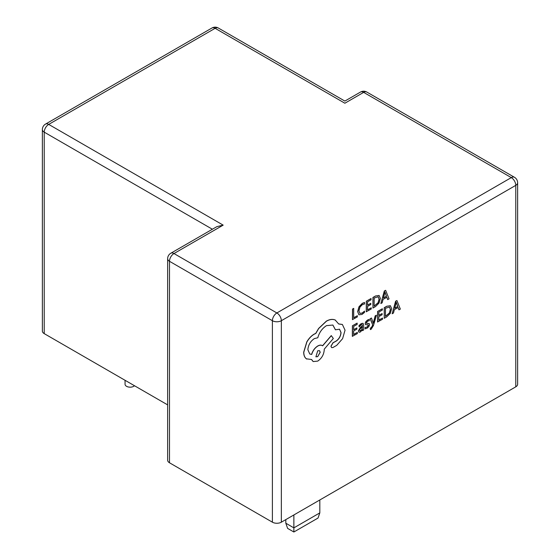 <?xml version="1.0" encoding="UTF-8"?>
<svg xmlns="http://www.w3.org/2000/svg" width="560" height="560" viewBox="0 0 560 560"><rect width="100%" height="100%" fill="white"/><g stroke="black" fill="none" stroke-linecap="round" stroke-linejoin="round"><path stroke-width="0.84" d="M319.816 512.883L318.031 518.049L293.867 532L287.609 528.381L285.817 523.215L293.867 527.87L319.816 512.883L319.816 499.968M293.867 532L293.867 514.955M285.817 523.215L285.817 519.603M125.062 380.296L125.062 384.251A5.061 2.919 0 0 0 126.546 386.316A5.061 2.919 0 0 0 134.484 385.735M376.453 315.21L375.27 315.882L373.289 323.274L371.49 318.038L370.216 318.766L372.715 324.828L372.211 326.48L370.391 328.426L370.384 329.595L371.119 329.287L373.45 325.556L376.453 315.21L375.179 315.833L373.226 323.204M371.49 318.038L370.125 318.71L372.631 324.772L372.12 326.431L370.3 328.37L370.384 329.595M363.013 323.302L361.249 323.589L359.009 325.563L359.093 326.9L361.228 324.772L362.138 324.625L362.53 325.871L360.605 327.278L358.435 330.96L358.981 332.248L360.479 331.982L362.509 329.49L362.502 330.659L363.643 330.008L363.671 325.164L363.062 323.33L361.34 323.645L359.1 325.619L359.093 326.9M362.418 329.658L362.502 330.659M362.096 324.604L362.439 325.815L360.514 327.229L358.344 330.911L358.981 332.248M357.336 332.395L353.619 334.516L353.64 330.967L356.895 329.119L356.902 327.908L353.647 329.763L353.668 326.389L357.182 324.387L357.098 323.12L352.408 325.787L352.345 336.336L357.329 333.599L357.336 332.395L353.619 334.411M356.902 327.908L353.647 329.658M364.581 302.547L362.432 303.345L359.079 306.796L357.742 311.647L358.883 314.79L361.998 314.447L364.525 312.403L364.532 311.101L362.18 313.138L359.849 313.362L358.974 310.863L359.947 307.146L362.432 304.57L364.574 303.975L364.497 302.498L362.341 303.296L358.988 306.747L357.651 311.591L358.946 314.832M364.532 311.101L362.089 313.089L359.758 313.306M281.344 522.186L515.774 386.834L515.774 185.36L281.344 320.705L281.344 522.186A6.328 3.654 180 0 1 272.391 522.186L272.391 320.705L169.491 261.296L169.491 462.777L272.391 522.186M357.343 315.728L353.717 317.786L353.689 308.392L352.513 309.064L352.45 319.606L357.336 316.925L357.343 315.728L353.724 317.688M371.245 307.818L367.521 309.932L367.549 306.383L370.797 304.535L370.804 303.324L367.556 305.179L367.577 301.805L371.084 299.803L371.007 298.543L366.317 301.21L366.254 311.752L371.238 309.015L371.245 307.818L367.528 309.827M370.804 303.324L367.556 305.074M379.176 295.519L375.522 295.967L372.932 297.444L372.953 308.042L375.459 306.614L379.001 303.128L380.394 298.417L379.043 295.456L375.613 296.016L373.016 297.493L372.953 308.042M386.792 297.29L387.667 299.565L389.053 298.879L385.651 290.304L384.398 291.018L380.87 303.534L382.165 302.799L383.054 299.418L386.848 297.262L387.758 299.614M385.651 290.304L384.307 290.969L380.87 303.534M368.039 324.779L368.326 325.325L366.975 327.11L365.106 327.446L365.099 328.811L366.947 328.3L368.844 326.627L369.586 324.583L369.061 323.463L366.555 323.344M369.215 323.554L366.646 323.4L366.401 322.84L367.654 321.118L369.299 320.719L369.222 319.389L367.682 319.928L365.876 321.552L365.134 323.575L365.61 324.688M382.536 318.059L378.819 320.173L378.84 316.624L382.088 314.776L382.102 313.565L378.847 315.42L378.868 312.046L382.375 310.044L382.298 308.784L377.608 311.451L377.545 321.993L382.529 319.256L382.536 318.059L378.819 320.068M382.102 313.565L378.847 315.315M390.467 305.76L386.82 306.208L384.223 307.685L384.244 318.283L386.75 316.855L390.292 313.369L391.685 308.658L390.341 305.697L386.904 306.257L384.314 307.734L384.244 318.283M398.083 307.531L398.958 309.806L400.344 309.12L396.942 300.545L395.689 301.259L392.161 313.775L393.456 313.04L394.352 309.659L398.139 307.503L399.049 309.855M396.942 300.545L395.598 301.21L392.161 313.775M342.335 324.45L338.681 323.925M339.514 329.196L340.949 332.472C340.697 335.979 339.136 338.807 336.252 340.97L332.955 342.776L330.939 346.241L331.583 347.571M332.836 325.017L335.419 329.791L339.556 329.224L341.04 332.528C340.788 336.028 339.227 338.863 336.343 341.026L333.046 342.825L331.023 346.29L331.625 347.599L332.885 347.55L336.707 345.373L342.608 338.653L345.051 330.169L342.377 324.478L338.702 323.995L335.244 320.061C332.717 318.969 329.791 319.34 326.473 321.167L318.689 328.51L315.826 333.431L314.342 334.124C311.472 335.797 308.98 338.408 306.88 341.957L303.786 352.233C303.8 355.313 304.689 357.525 306.453 358.862L306.796 359.079M335.58 320.236L335.16 320.005C332.626 318.92 329.707 319.291 326.382 321.118L318.605 328.461L315.735 333.375L314.251 334.075C311.381 335.741 308.896 338.352 306.789 341.908L303.695 352.184C303.709 355.264 304.598 357.469 306.362 358.806L311.605 359.513L313.159 361.557L317.716 361.109C321.657 358.435 323.827 354.711 324.233 349.93L324.24 349.181L333.326 338.485L331.261 335.601L322.567 345.772C321.342 344.841 319.725 344.911 317.723 345.989C314.755 347.907 312.718 350.707 311.612 354.403L309.736 353.983M322.252 345.569L322.644 345.828C321.426 344.897 319.816 344.967 317.814 346.045C314.846 347.956 312.809 350.756 311.703 354.452L309.778 354.011L307.86 349.762C308.266 344.988 310.436 341.264 314.377 338.59L317.8 337.757C319.291 332.43 322.196 328.384 326.508 325.626L332.878 325.045L335.51 329.847M311.535 359.527L313.11 361.529M306.362 358.806L306.747 359.051M212.38 229.236L44.226 132.153L44.226 333.627L167.643 404.88M169.491 462.777A6.328 3.654 180 0 1 167.643 460.194L167.643 258.713A6.328 3.654 0 0 0 169.491 261.296A6.328 3.654 120 0 1 173.971 253.547L276.871 312.956L511.301 177.611L363.664 92.372L344.869 103.222C344.869 100.436 344.869 100.436 344.869 103.222C344.869 100.436 344.869 100.436 344.869 103.222L215.131 28.315L48.699 124.404L223.181 225.134L216.853 226.653L170.807 253.239A6.328 3.654 60 0 1 173.971 253.547L223.181 225.134M44.226 333.627A6.328 3.654 180 0 1 42.371 331.044L42.371 129.57A6.328 3.654 0 0 0 44.226 132.153A6.328 3.654 120 0 1 48.699 124.404A6.328 3.654 60 0 0 45.535 124.089L211.967 28A6.328 3.654 -120 0 1 215.131 28.315A6.328 3.654 120 0 1 218.295 28L344.869 101.08L360.5 92.057A6.328 3.654 -120 0 1 363.664 92.372A6.328 3.654 120 0 1 366.828 92.057L514.465 177.296A6.328 3.654 -60 0 0 511.301 177.611A6.328 3.654 -120 0 1 515.774 185.36A6.328 3.654 0 0 0 517.629 182.777L517.629 384.251A6.328 3.654 180 0 1 515.774 386.834M353.78 308.448L352.513 309.064M352.604 309.113L352.541 319.662M371.091 298.592L366.317 301.21M366.408 301.259L366.345 311.801M374.185 298.039L374.136 306.166L378.168 302.778L379.162 299.159L378.182 296.758L374.185 298.039M374.136 306.068L378.077 302.729L379.071 299.103L378.091 296.702M383.439 298.011L386.491 296.275L385.007 292.019L383.439 298.011M383.467 297.892L386.4 296.226L384.916 291.963M357.189 323.176L352.408 325.787M352.499 325.843L352.436 336.385M359.898 329.07L359.912 330.89L360.78 330.736L362.026 329.413L362.523 326.879L359.898 329.07M359.828 330.834L360.689 330.68L361.935 329.364L362.432 326.942M369.306 319.438L367.773 319.984L365.967 321.601L365.225 323.624L365.54 324.632L368.13 324.828L368.417 325.374L367.066 327.159L365.106 327.446M365.197 327.502L365.19 328.867M366.583 323.365L366.401 322.84M368.13 324.828L368.326 325.325M382.382 308.833L377.608 311.451M377.699 311.5L377.636 322.042M385.476 308.28L385.427 316.407L389.459 313.019L390.453 309.4L389.473 306.999L385.476 308.28M385.427 316.309L389.368 312.97L390.362 309.344L389.382 306.943M394.73 308.252L397.782 306.516L396.298 302.26L394.73 308.252M394.758 308.133L397.691 306.467L396.207 302.204M335.538 320.208L335.16 320.005M331.345 335.65L322.644 345.828M317.681 356.65L320.222 352.289L319.487 350.637L317.716 350.805L315.91 356.811L317.681 356.65L320.131 352.24L319.438 350.616M315.868 356.783L317.59 356.601M272.391 320.705A6.328 3.654 -60 0 1 276.871 312.956A6.328 3.654 60 0 1 281.344 320.705A6.328 3.654 0 0 1 272.391 320.705M170.807 253.239A6.328 6.328 0 0 0 167.643 258.713M45.535 124.089A6.328 6.328 0 0 0 42.371 129.57M218.295 28A6.328 6.328 0 0 0 211.967 28M366.828 92.057A6.328 6.328 0 0 0 360.5 92.057M517.629 182.777A6.328 6.328 0 0 0 514.465 177.296"/></g></svg>
